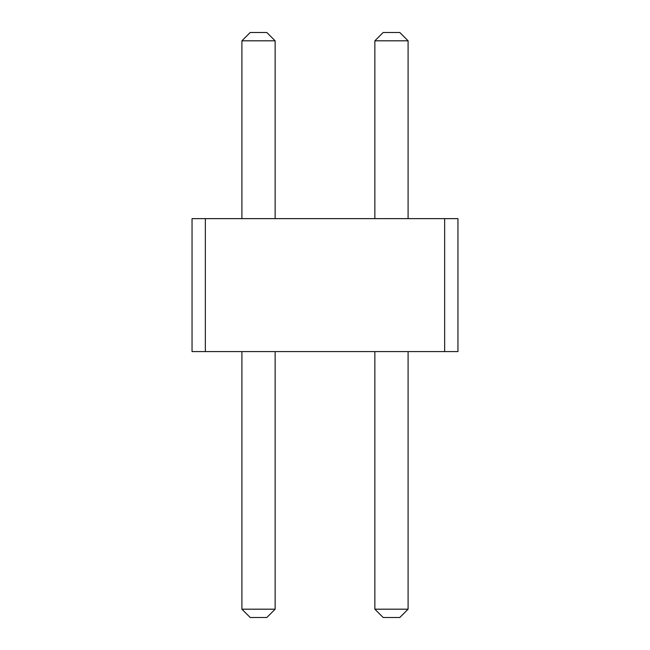 <?xml version="1.0" encoding="UTF-8"?>
<svg xmlns="http://www.w3.org/2000/svg" width="650" height="650" viewBox="0 0 650 650"><rect width="100%" height="100%" fill="white"/><g stroke="black" fill="none" stroke-linecap="round" stroke-linejoin="round"><path stroke-width="0.97" d="M205.343 218.636L205.343 351.593L192.043 351.593L192.043 218.636L444.657 218.636L444.657 351.593L205.343 351.593M444.657 351.593L457.957 351.593L457.957 218.636L444.657 218.636M374.855 218.636L374.855 40.812L408.094 40.812L408.094 218.636M241.906 218.636L241.906 40.812L275.145 40.812L275.145 218.636M408.094 351.593L408.094 609.188L399.791 617.5L383.167 617.5L374.855 609.188L408.094 609.188M374.855 351.593L374.855 609.188M275.145 351.593L275.145 609.188L266.833 617.5L250.209 617.5L241.906 609.188L275.145 609.188M241.906 351.593L241.906 609.188M408.094 40.812L399.791 32.5L383.167 32.5L374.855 40.812M275.145 40.812L266.833 32.5L250.209 32.5L241.906 40.812"/></g></svg>
